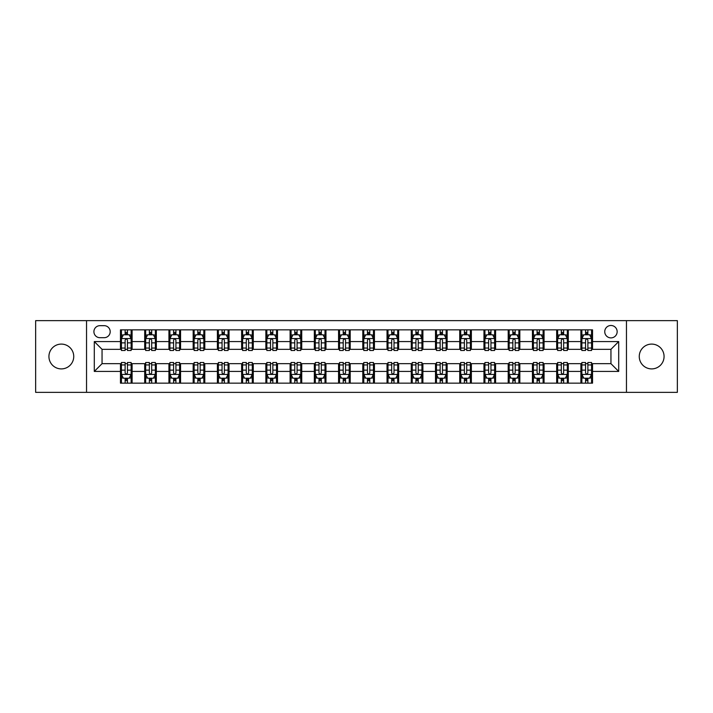 <?xml version="1.0" encoding="UTF-8"?>
<svg xmlns="http://www.w3.org/2000/svg" width="713" height="713" viewBox="0 0 713 713"><rect width="100%" height="100%" fill="white"/><g stroke="black" fill="none" stroke-linecap="round" stroke-linejoin="round"><path stroke-width="1.07" d="M651.664 344.094A12.406 12.406 0 0 0 639.258 356.5A12.406 12.406 0 0 0 651.664 368.906A12.406 12.406 0 0 0 664.07 356.5A12.406 12.406 0 0 0 651.664 344.094M61.336 344.094A12.406 12.406 0 0 0 48.93 356.5A12.406 12.406 0 0 0 61.336 368.906A12.406 12.406 0 0 0 73.742 356.5A12.406 12.406 0 0 0 61.336 344.094M610.952 325.484A6.203 6.203 0 0 0 604.749 331.688A6.203 6.203 0 0 0 610.952 337.891A6.203 6.203 0 0 0 617.155 331.688A6.203 6.203 0 0 0 610.952 325.484M626.46 392.364L677.35 392.364L677.35 320.636L626.46 320.636L626.46 392.364L86.54 392.364L86.54 320.636L35.65 320.636L35.65 392.364L86.54 392.364M99.918 337.695L104.178 337.695A6.007 6.007 0 0 0 110.194 331.688A6.007 6.007 0 0 0 104.178 325.672L99.918 325.672A6.007 6.007 0 0 0 93.911 331.688A6.007 6.007 0 0 0 99.918 337.695M626.46 320.636L86.54 320.636M120.47 371.428L94.294 371.428L94.294 341.572L120.47 341.572L120.47 349.325L102.048 349.325L102.048 363.675L120.47 363.675L120.47 383.157L592.53 383.157L592.53 363.675L610.952 363.675L610.952 349.325L592.53 349.325L592.53 341.572L618.706 341.572L618.706 371.428L592.53 371.428M592.53 341.572L592.53 329.843L120.47 329.843L120.47 341.572M580.899 329.843L580.899 349.325L581.87 349.325M585.551 349.325L587.877 349.325M591.567 349.325L592.53 349.325M580.899 349.325L567.334 349.325M556.666 329.843L556.666 349.325L557.637 349.325M561.318 349.325L563.644 349.325M556.666 349.325L543.101 349.325M532.433 329.843L532.433 349.325L533.404 349.325M537.085 349.325L539.411 349.325M532.433 349.325L518.868 349.325M508.2 329.843L508.2 349.325L509.171 349.325M512.852 349.325L515.178 349.325M508.2 349.325L494.626 349.325M483.967 329.843L483.967 349.325L484.938 349.325M488.619 349.325L490.945 349.325M483.967 349.325L470.393 349.325M459.733 329.843L459.733 349.325L460.705 349.325M464.386 349.325L466.712 349.325M459.733 349.325L446.16 349.325M435.5 329.843L435.5 349.325L436.472 349.325M440.153 349.325L442.479 349.325M435.5 349.325L421.927 349.325M411.267 329.843L411.267 349.325L412.239 349.325M415.92 349.325L418.246 349.325M411.267 349.325L397.694 349.325M387.034 329.843L387.034 349.325L388.006 349.325M391.687 349.325L394.013 349.325M387.034 349.325L373.46 349.325M362.801 329.843L362.801 349.325L363.773 349.325M367.453 349.325L369.78 349.325M362.801 349.325L349.227 349.325M338.568 329.843L338.568 349.325L339.54 349.325M343.22 349.325L345.547 349.325M338.568 349.325L324.994 349.325M314.335 329.843L314.335 349.325L315.306 349.325M318.987 349.325L321.313 349.325M314.335 349.325L300.761 349.325M290.102 329.843L290.102 349.325L291.073 349.325M294.754 349.325L297.08 349.325M290.102 349.325L276.528 349.325M265.869 329.843L265.869 349.325L266.84 349.325M270.521 349.325L272.847 349.325M265.869 349.325L252.295 349.325M241.636 329.843L241.636 349.325L242.607 349.325M246.288 349.325L248.614 349.325M241.636 349.325L228.062 349.325M217.403 329.843L217.403 349.325L218.374 349.325M222.055 349.325L224.381 349.325M217.403 349.325L203.829 349.325M193.17 329.843L193.17 349.325L194.132 349.325M197.822 349.325L200.148 349.325M193.17 349.325L179.596 349.325M168.936 329.843L168.936 349.325L169.899 349.325M173.589 349.325L175.915 349.325M168.936 349.325L155.363 349.325M144.703 329.843L144.703 349.325L145.666 349.325M149.356 349.325L151.682 349.325M144.703 349.325L131.13 349.325M120.47 349.325L121.433 349.325M125.123 349.325L127.449 349.325M120.47 363.675L121.433 363.675M125.123 363.675L127.449 363.675M131.13 363.675L132.101 363.675L132.101 383.157M145.666 363.675L132.101 363.675M149.356 363.675L151.682 363.675M155.363 363.675L156.334 363.675L156.334 383.157M169.899 363.675L156.334 363.675M173.589 363.675L175.915 363.675M179.596 363.675L180.567 363.675L180.567 383.157M194.132 363.675L180.567 363.675M197.822 363.675L200.148 363.675M203.829 363.675L204.8 363.675L204.8 383.157M218.374 363.675L204.8 363.675M222.055 363.675L224.381 363.675M228.062 363.675L229.033 363.675L229.033 383.157M242.607 363.675L229.033 363.675M246.288 363.675L248.614 363.675M252.295 363.675L253.267 363.675L253.267 383.157M266.84 363.675L253.267 363.675M270.521 363.675L272.847 363.675M276.528 363.675L277.5 363.675L277.5 383.157M291.073 363.675L277.5 363.675M294.754 363.675L297.08 363.675M300.761 363.675L301.733 363.675L301.733 383.157M315.306 363.675L301.733 363.675M318.987 363.675L321.313 363.675M324.994 363.675L325.966 363.675L325.966 383.157M339.54 363.675L325.966 363.675M343.22 363.675L345.547 363.675M349.227 363.675L350.199 363.675L350.199 383.157M363.773 363.675L350.199 363.675M367.453 363.675L369.78 363.675M373.46 363.675L374.432 363.675L374.432 383.157M388.006 363.675L374.432 363.675M391.687 363.675L394.013 363.675M397.694 363.675L398.665 363.675L398.665 383.157M412.239 363.675L398.665 363.675M415.92 363.675L418.246 363.675M421.927 363.675L422.898 363.675L422.898 383.157M436.472 363.675L422.898 363.675M440.153 363.675L442.479 363.675M446.16 363.675L447.131 363.675L447.131 383.157M460.705 363.675L447.131 363.675M464.386 363.675L466.712 363.675M470.393 363.675L471.364 363.675L471.364 383.157M484.938 363.675L471.364 363.675M488.619 363.675L490.945 363.675M494.626 363.675L495.597 363.675L495.597 383.157M509.171 363.675L495.597 363.675M512.852 363.675L515.178 363.675M518.868 363.675L519.83 363.675L519.83 383.157M533.404 363.675L519.83 363.675M537.085 363.675L539.411 363.675M543.101 363.675L544.064 363.675L544.064 383.157M557.637 363.675L544.064 363.675M561.318 363.675L563.644 363.675M567.334 363.675L568.297 363.675L568.297 383.157M581.87 363.675L568.297 363.675M585.551 363.675L587.877 363.675M591.567 363.675L592.53 363.675M132.101 329.843L132.101 349.325M120.47 334.691L121.433 334.691M125.123 334.691L127.449 334.691M131.13 334.691L132.101 334.691M120.47 378.309L121.433 378.309M125.123 378.309L127.449 378.309M131.13 378.309L132.101 378.309M144.703 363.675L144.703 383.157M156.334 329.843L156.334 349.325M144.703 334.691L145.666 334.691M149.356 334.691L151.682 334.691M155.363 334.691L156.334 334.691M144.703 378.309L145.666 378.309M149.356 378.309L151.682 378.309M155.363 378.309L156.334 378.309M168.936 363.675L168.936 383.157M168.936 378.309L169.899 378.309M173.589 378.309L175.915 378.309M179.596 378.309L180.567 378.309M180.567 329.843L180.567 349.325M168.936 334.691L169.899 334.691M173.589 334.691L175.915 334.691M179.596 334.691L180.567 334.691M193.17 363.675L193.17 383.157M193.17 378.309L194.132 378.309M197.822 378.309L200.148 378.309M203.829 378.309L204.8 378.309M204.8 329.843L204.8 349.325M193.17 334.691L194.132 334.691M197.822 334.691L200.148 334.691M203.829 334.691L204.8 334.691M217.403 363.675L217.403 383.157M217.403 378.309L218.374 378.309M222.055 378.309L224.381 378.309M228.062 378.309L229.033 378.309M229.033 329.843L229.033 349.325M217.403 334.691L218.374 334.691M222.055 334.691L224.381 334.691M228.062 334.691L229.033 334.691M241.636 363.675L241.636 383.157M241.636 378.309L242.607 378.309M246.288 378.309L248.614 378.309M252.295 378.309L253.267 378.309M253.267 329.843L253.267 349.325M241.636 334.691L242.607 334.691M246.288 334.691L248.614 334.691M252.295 334.691L253.267 334.691M265.869 363.675L265.869 383.157M265.869 378.309L266.84 378.309M270.521 378.309L272.847 378.309M276.528 378.309L277.5 378.309M277.5 329.843L277.5 349.325M265.869 334.691L266.84 334.691M270.521 334.691L272.847 334.691M276.528 334.691L277.5 334.691M290.102 363.675L290.102 383.157M290.102 378.309L291.073 378.309M294.754 378.309L297.08 378.309M300.761 378.309L301.733 378.309M301.733 329.843L301.733 349.325M290.102 334.691L291.073 334.691M294.754 334.691L297.08 334.691M300.761 334.691L301.733 334.691M314.335 363.675L314.335 383.157M314.335 378.309L315.306 378.309M318.987 378.309L321.313 378.309M324.994 378.309L325.966 378.309M325.966 329.843L325.966 349.325M314.335 334.691L315.306 334.691M318.987 334.691L321.313 334.691M324.994 334.691L325.966 334.691M338.568 363.675L338.568 383.157M338.568 378.309L339.54 378.309M343.22 378.309L345.547 378.309M349.227 378.309L350.199 378.309M350.199 329.843L350.199 349.325M338.568 334.691L339.54 334.691M343.22 334.691L345.547 334.691M349.227 334.691L350.199 334.691M362.801 363.675L362.801 383.157M362.801 378.309L363.773 378.309M367.453 378.309L369.78 378.309M373.46 378.309L374.432 378.309M374.432 329.843L374.432 349.325M362.801 334.691L363.773 334.691M367.453 334.691L369.78 334.691M373.46 334.691L374.432 334.691M387.034 363.675L387.034 383.157M387.034 378.309L388.006 378.309M391.687 378.309L394.013 378.309M397.694 378.309L398.665 378.309M398.665 329.843L398.665 349.325M387.034 334.691L388.006 334.691M391.687 334.691L394.013 334.691M397.694 334.691L398.665 334.691M411.267 363.675L411.267 383.157M411.267 378.309L412.239 378.309M415.92 378.309L418.246 378.309M421.927 378.309L422.898 378.309M422.898 329.843L422.898 349.325M411.267 334.691L412.239 334.691M415.92 334.691L418.246 334.691M421.927 334.691L422.898 334.691M435.5 363.675L435.5 383.157M435.5 378.309L436.472 378.309M440.153 378.309L442.479 378.309M446.16 378.309L447.131 378.309M447.131 329.843L447.131 349.325M435.5 334.691L436.472 334.691M440.153 334.691L442.479 334.691M446.16 334.691L447.131 334.691M459.733 363.675L459.733 383.157M459.733 378.309L460.705 378.309M464.386 378.309L466.712 378.309M470.393 378.309L471.364 378.309M471.364 329.843L471.364 349.325M459.733 334.691L460.705 334.691M464.386 334.691L466.712 334.691M470.393 334.691L471.364 334.691M483.967 363.675L483.967 383.157M483.967 378.309L484.938 378.309M488.619 378.309L490.945 378.309M494.626 378.309L495.597 378.309M495.597 329.843L495.597 349.325M483.967 334.691L484.938 334.691M488.619 334.691L490.945 334.691M494.626 334.691L495.597 334.691M508.2 363.675L508.2 383.157M508.2 378.309L509.171 378.309M512.852 378.309L515.178 378.309M518.868 378.309L519.83 378.309M519.83 329.843L519.83 349.325M508.2 334.691L509.171 334.691M512.852 334.691L515.178 334.691M518.868 334.691L519.83 334.691M532.433 363.675L532.433 383.157M532.433 378.309L533.404 378.309M537.085 378.309L539.411 378.309M543.101 378.309L544.064 378.309M544.064 329.843L544.064 349.325M532.433 334.691L533.404 334.691M537.085 334.691L539.411 334.691M543.101 334.691L544.064 334.691M556.666 363.675L556.666 383.157M556.666 378.309L557.637 378.309M561.318 378.309L563.644 378.309M567.334 378.309L568.297 378.309M568.297 329.843L568.297 349.325M556.666 334.691L557.637 334.691M561.318 334.691L563.644 334.691M567.334 334.691L568.297 334.691M580.899 363.675L580.899 383.157M580.899 378.309L581.87 378.309M585.551 378.309L587.877 378.309M591.567 378.309L592.53 378.309M580.899 334.691L581.87 334.691M585.551 334.691L587.877 334.691M591.567 334.691L592.53 334.691M102.048 349.325L94.294 341.572M102.048 363.675L94.294 371.428M618.706 341.572L610.952 349.325M618.706 371.428L610.952 363.675M127.449 332.365L125.123 332.365M131.13 348.06L127.449 348.06L127.449 350.493L131.13 350.493L131.13 338.666L129.187 334.789L123.376 334.789L121.433 338.666L121.433 350.493L125.123 350.493L125.123 348.06L121.433 348.06M121.433 338.666L121.433 329.843M131.13 338.666L131.13 329.843M125.123 334.789L125.123 329.843M127.449 329.843L127.449 334.789M127.449 348.06L127.449 340.119C126.673 338.622 125.898 338.622 125.123 340.119L125.123 348.06M125.123 380.635L127.449 380.635M121.433 364.94L125.123 364.94L125.123 362.507L121.433 362.507L121.433 374.334L123.376 378.211L129.187 378.211L131.13 374.334L131.13 362.507L127.449 362.507L127.449 364.94L131.13 364.94M131.13 374.334L131.13 383.157M121.433 374.334L121.433 383.157M127.449 378.211L127.449 383.157M125.123 383.157L125.123 378.211M125.123 364.94L125.123 372.881C125.898 374.378 126.673 374.378 127.449 372.881L127.449 364.94M151.682 332.365L149.356 332.365M155.363 348.06L151.682 348.06L151.682 350.493L155.363 350.493L155.363 338.666L153.429 334.789L147.609 334.789L145.666 338.666L145.666 350.493L149.356 350.493L149.356 348.06L145.666 348.06M145.666 338.666L145.666 329.843M155.363 338.666L155.363 329.843M149.356 334.789L149.356 329.843M151.682 329.843L151.682 334.789M151.682 348.06L151.682 340.119C150.906 338.622 150.131 338.622 149.356 340.119L149.356 348.06M175.915 332.365L173.589 332.365M179.596 348.06L175.915 348.06L175.915 350.493L179.596 350.493L179.596 338.666L177.662 334.789L171.842 334.789L169.899 338.666L169.899 350.493L173.589 350.493L173.589 348.06L169.899 348.06M169.899 338.666L169.899 329.843M179.596 338.666L179.596 329.843M173.589 334.789L173.589 329.843M175.915 329.843L175.915 334.789M175.915 348.06L175.915 340.119C175.14 338.622 174.364 338.622 173.589 340.119L173.589 348.06M200.148 332.365L197.822 332.365M203.829 348.06L200.148 348.06L200.148 350.493L203.829 350.493L203.829 338.666L201.895 334.789L196.075 334.789L194.132 338.666L194.132 350.493L197.822 350.493L197.822 348.06L194.132 348.06M194.132 338.666L194.132 329.843M203.829 338.666L203.829 329.843M197.822 334.789L197.822 329.843M200.148 329.843L200.148 334.789M200.148 348.06L200.148 340.119C199.373 338.622 198.597 338.622 197.822 340.119L197.822 348.06M149.356 380.635L151.682 380.635M145.666 364.94L149.356 364.94L149.356 362.507L145.666 362.507L145.666 374.334L147.609 378.211L153.429 378.211L155.363 374.334L155.363 362.507L151.682 362.507L151.682 364.94L155.363 364.94M155.363 374.334L155.363 383.157M145.666 374.334L145.666 383.157M151.682 378.211L151.682 383.157M149.356 383.157L149.356 378.211M149.356 364.94L149.356 372.881C150.131 374.378 150.906 374.378 151.682 372.881L151.682 364.94M173.589 380.635L175.915 380.635M169.899 364.94L173.589 364.94L173.589 362.507L169.899 362.507L169.899 374.334L171.842 378.211L177.662 378.211L179.596 374.334L179.596 362.507L175.915 362.507L175.915 364.94L179.596 364.94M179.596 374.334L179.596 383.157M169.899 374.334L169.899 383.157M175.915 378.211L175.915 383.157M173.589 383.157L173.589 378.211M173.589 364.94L173.589 372.881C174.364 374.378 175.14 374.378 175.915 372.881L175.915 364.94M197.822 380.635L200.148 380.635M194.132 364.94L197.822 364.94L197.822 362.507L194.132 362.507L194.132 374.334L196.075 378.211L201.895 378.211L203.829 374.334L203.829 362.507L200.148 362.507L200.148 364.94L203.829 364.94M203.829 374.334L203.829 383.157M194.132 374.334L194.132 383.157M200.148 378.211L200.148 383.157M197.822 383.157L197.822 378.211M197.822 364.94L197.822 372.881C198.597 374.378 199.373 374.378 200.148 372.881L200.148 364.94M224.381 332.365L222.055 332.365M228.062 348.06L224.381 348.06L224.381 350.493L228.062 350.493L228.062 338.666L226.128 334.789L220.308 334.789L218.374 338.666L218.374 350.493L222.055 350.493L222.055 348.06L218.374 348.06M218.374 338.666L218.374 329.843M228.062 338.666L228.062 329.843M222.055 334.789L222.055 329.843M224.381 329.843L224.381 334.789M224.381 348.06L224.381 340.119C223.606 338.622 222.83 338.622 222.055 340.119L222.055 348.06M222.055 380.635L224.381 380.635M218.374 364.94L222.055 364.94L222.055 362.507L218.374 362.507L218.374 374.334L220.308 378.211L226.128 378.211L228.062 374.334L228.062 362.507L224.381 362.507L224.381 364.94L228.062 364.94M228.062 374.334L228.062 383.157M218.374 374.334L218.374 383.157M224.381 378.211L224.381 383.157M222.055 383.157L222.055 378.211M222.055 364.94L222.055 372.881C222.83 374.378 223.606 374.378 224.381 372.881L224.381 364.94M248.614 332.365L246.288 332.365M252.295 348.06L248.614 348.06L248.614 350.493L252.295 350.493L252.295 338.666L250.361 334.789L244.541 334.789L242.607 338.666L242.607 350.493L246.288 350.493L246.288 348.06L242.607 348.06M242.607 338.666L242.607 329.843M252.295 338.666L252.295 329.843M246.288 334.789L246.288 329.843M248.614 329.843L248.614 334.789M248.614 348.06L248.614 340.119C247.839 338.622 247.063 338.622 246.288 340.119L246.288 348.06M272.847 332.365L270.521 332.365M276.528 348.06L272.847 348.06L272.847 350.493L276.528 350.493L276.528 338.666L274.594 334.789L268.774 334.789L266.84 338.666L266.84 350.493L270.521 350.493L270.521 348.06L266.84 348.06M266.84 338.666L266.84 329.843M276.528 338.666L276.528 329.843M270.521 334.789L270.521 329.843M272.847 329.843L272.847 334.789M272.847 348.06L272.847 340.119C272.072 338.622 271.296 338.622 270.521 340.119L270.521 348.06M297.08 332.365L294.754 332.365M300.761 348.06L297.08 348.06L297.08 350.493L300.761 350.493L300.761 338.666L298.827 334.789L293.007 334.789L291.073 338.666L291.073 350.493L294.754 350.493L294.754 348.06L291.073 348.06M291.073 338.666L291.073 329.843M300.761 338.666L300.761 329.843M294.754 334.789L294.754 329.843M297.08 329.843L297.08 334.789M297.08 348.06L297.08 340.119C296.305 338.622 295.53 338.622 294.754 340.119L294.754 348.06M321.313 332.365L318.987 332.365M324.994 348.06L321.313 348.06L321.313 350.493L324.994 350.493L324.994 338.666L323.06 334.789L317.24 334.789L315.306 338.666L315.306 350.493L318.987 350.493L318.987 348.06L315.306 348.06M315.306 338.666L315.306 329.843M324.994 338.666L324.994 329.843M318.987 334.789L318.987 329.843M321.313 329.843L321.313 334.789M321.313 348.06L321.313 340.119C320.538 338.622 319.763 338.622 318.987 340.119L318.987 348.06M345.547 332.365L343.22 332.365M349.227 348.06L345.547 348.06L345.547 350.493L349.227 350.493L349.227 338.666L347.293 334.789L341.474 334.789L339.54 338.666L339.54 350.493L343.22 350.493L343.22 348.06L339.54 348.06M339.54 338.666L339.54 329.843M349.227 338.666L349.227 329.843M343.22 334.789L343.22 329.843M345.547 329.843L345.547 334.789M345.547 348.06L345.547 340.119C344.771 338.622 343.996 338.622 343.22 340.119L343.22 348.06M246.288 380.635L248.614 380.635M242.607 364.94L246.288 364.94L246.288 362.507L242.607 362.507L242.607 374.334L244.541 378.211L250.361 378.211L252.295 374.334L252.295 362.507L248.614 362.507L248.614 364.94L252.295 364.94M252.295 374.334L252.295 383.157M242.607 374.334L242.607 383.157M248.614 378.211L248.614 383.157M246.288 383.157L246.288 378.211M246.288 364.94L246.288 372.881C247.063 374.378 247.839 374.378 248.614 372.881L248.614 364.94M270.521 380.635L272.847 380.635M266.84 364.94L270.521 364.94L270.521 362.507L266.84 362.507L266.84 374.334L268.774 378.211L274.594 378.211L276.528 374.334L276.528 362.507L272.847 362.507L272.847 364.94L276.528 364.94M276.528 374.334L276.528 383.157M266.84 374.334L266.84 383.157M272.847 378.211L272.847 383.157M270.521 383.157L270.521 378.211M270.521 364.94L270.521 372.881C271.296 374.378 272.072 374.378 272.847 372.881L272.847 364.94M294.754 380.635L297.08 380.635M291.073 364.94L294.754 364.94L294.754 362.507L291.073 362.507L291.073 374.334L293.007 378.211L298.827 378.211L300.761 374.334L300.761 362.507L297.08 362.507L297.08 364.94L300.761 364.94M300.761 374.334L300.761 383.157M291.073 374.334L291.073 383.157M297.08 378.211L297.08 383.157M294.754 383.157L294.754 378.211M294.754 364.94L294.754 372.881C295.53 374.378 296.305 374.378 297.08 372.881L297.08 364.94M318.987 380.635L321.313 380.635M315.306 364.94L318.987 364.94L318.987 362.507L315.306 362.507L315.306 374.334L317.24 378.211L323.06 378.211L324.994 374.334L324.994 362.507L321.313 362.507L321.313 364.94L324.994 364.94M324.994 374.334L324.994 383.157M315.306 374.334L315.306 383.157M321.313 378.211L321.313 383.157M318.987 383.157L318.987 378.211M318.987 364.94L318.987 372.881C319.763 374.378 320.538 374.378 321.313 372.881L321.313 364.94M343.22 380.635L345.547 380.635M339.54 364.94L343.22 364.94L343.22 362.507L339.54 362.507L339.54 374.334L341.474 378.211L347.293 378.211L349.227 374.334L349.227 362.507L345.547 362.507L345.547 364.94L349.227 364.94M349.227 374.334L349.227 383.157M339.54 374.334L339.54 383.157M345.547 378.211L345.547 383.157M343.22 383.157L343.22 378.211M343.22 364.94L343.22 372.881C343.996 374.378 344.771 374.378 345.547 372.881L345.547 364.94M369.78 332.365L367.453 332.365M373.46 348.06L369.78 348.06L369.78 350.493L373.46 350.493L373.46 338.666L371.526 334.789L365.707 334.789L363.773 338.666L363.773 350.493L367.453 350.493L367.453 348.06L363.773 348.06M363.773 338.666L363.773 329.843M373.46 338.666L373.46 329.843M367.453 334.789L367.453 329.843M369.78 329.843L369.78 334.789M369.78 348.06L369.78 340.119C369.004 338.622 368.229 338.622 367.453 340.119L367.453 348.06M367.453 380.635L369.78 380.635M363.773 364.94L367.453 364.94L367.453 362.507L363.773 362.507L363.773 374.334L365.707 378.211L371.526 378.211L373.46 374.334L373.46 362.507L369.78 362.507L369.78 364.94L373.46 364.94M373.46 374.334L373.46 383.157M363.773 374.334L363.773 383.157M369.78 378.211L369.78 383.157M367.453 383.157L367.453 378.211M367.453 364.94L367.453 372.881C368.229 374.378 369.004 374.378 369.78 372.881L369.78 364.94M394.013 332.365L391.687 332.365M397.694 348.06L394.013 348.06L394.013 350.493L397.694 350.493L397.694 338.666L395.76 334.789L389.94 334.789L388.006 338.666L388.006 350.493L391.687 350.493L391.687 348.06L388.006 348.06M388.006 338.666L388.006 329.843M397.694 338.666L397.694 329.843M391.687 334.789L391.687 329.843M394.013 329.843L394.013 334.789M394.013 348.06L394.013 340.119C393.237 338.622 392.462 338.622 391.687 340.119L391.687 348.06M391.687 380.635L394.013 380.635M388.006 364.94L391.687 364.94L391.687 362.507L388.006 362.507L388.006 374.334L389.94 378.211L395.76 378.211L397.694 374.334L397.694 362.507L394.013 362.507L394.013 364.94L397.694 364.94M397.694 374.334L397.694 383.157M388.006 374.334L388.006 383.157M394.013 378.211L394.013 383.157M391.687 383.157L391.687 378.211M391.687 364.94L391.687 372.881C392.462 374.378 393.237 374.378 394.013 372.881L394.013 364.94M418.246 332.365L415.92 332.365M421.927 348.06L418.246 348.06L418.246 350.493L421.927 350.493L421.927 338.666L419.993 334.789L414.173 334.789L412.239 338.666L412.239 350.493L415.92 350.493L415.92 348.06L412.239 348.06M412.239 338.666L412.239 329.843M421.927 338.666L421.927 329.843M415.92 334.789L415.92 329.843M418.246 329.843L418.246 334.789M418.246 348.06L418.246 340.119C417.47 338.622 416.695 338.622 415.92 340.119L415.92 348.06M415.92 380.635L418.246 380.635M412.239 364.94L415.92 364.94L415.92 362.507L412.239 362.507L412.239 374.334L414.173 378.211L419.993 378.211L421.927 374.334L421.927 362.507L418.246 362.507L418.246 364.94L421.927 364.94M421.927 374.334L421.927 383.157M412.239 374.334L412.239 383.157M418.246 378.211L418.246 383.157M415.92 383.157L415.92 378.211M415.92 364.94L415.92 372.881C416.695 374.378 417.47 374.378 418.246 372.881L418.246 364.94M442.479 332.365L440.153 332.365M446.16 348.06L442.479 348.06L442.479 350.493L446.16 350.493L446.16 338.666L444.226 334.789L438.406 334.789L436.472 338.666L436.472 350.493L440.153 350.493L440.153 348.06L436.472 348.06M436.472 338.666L436.472 329.843M446.16 338.666L446.16 329.843M440.153 334.789L440.153 329.843M442.479 329.843L442.479 334.789M442.479 348.06L442.479 340.119C441.704 338.622 440.928 338.622 440.153 340.119L440.153 348.06M440.153 380.635L442.479 380.635M436.472 364.94L440.153 364.94L440.153 362.507L436.472 362.507L436.472 374.334L438.406 378.211L444.226 378.211L446.16 374.334L446.16 362.507L442.479 362.507L442.479 364.94L446.16 364.94M446.16 374.334L446.16 383.157M436.472 374.334L436.472 383.157M442.479 378.211L442.479 383.157M440.153 383.157L440.153 378.211M440.153 364.94L440.153 372.881C440.928 374.378 441.704 374.378 442.479 372.881L442.479 364.94M466.712 332.365L464.386 332.365M470.393 348.06L466.712 348.06L466.712 350.493L470.393 350.493L470.393 338.666L468.459 334.789L462.639 334.789L460.705 338.666L460.705 350.493L464.386 350.493L464.386 348.06L460.705 348.06M460.705 338.666L460.705 329.843M470.393 338.666L470.393 329.843M464.386 334.789L464.386 329.843M466.712 329.843L466.712 334.789M466.712 348.06L466.712 340.119C465.937 338.622 465.161 338.622 464.386 340.119L464.386 348.06M464.386 380.635L466.712 380.635M460.705 364.94L464.386 364.94L464.386 362.507L460.705 362.507L460.705 374.334L462.639 378.211L468.459 378.211L470.393 374.334L470.393 362.507L466.712 362.507L466.712 364.94L470.393 364.94M470.393 374.334L470.393 383.157M460.705 374.334L460.705 383.157M466.712 378.211L466.712 383.157M464.386 383.157L464.386 378.211M464.386 364.94L464.386 372.881C465.161 374.378 465.937 374.378 466.712 372.881L466.712 364.94M490.945 332.365L488.619 332.365M494.626 348.06L490.945 348.06L490.945 350.493L494.626 350.493L494.626 338.666L492.692 334.789L486.872 334.789L484.938 338.666L484.938 350.493L488.619 350.493L488.619 348.06L484.938 348.06M484.938 338.666L484.938 329.843M494.626 338.666L494.626 329.843M488.619 334.789L488.619 329.843M490.945 329.843L490.945 334.789M490.945 348.06L490.945 340.119C490.17 338.622 489.394 338.622 488.619 340.119L488.619 348.06M488.619 380.635L490.945 380.635M484.938 364.94L488.619 364.94L488.619 362.507L484.938 362.507L484.938 374.334L486.872 378.211L492.692 378.211L494.626 374.334L494.626 362.507L490.945 362.507L490.945 364.94L494.626 364.94M494.626 374.334L494.626 383.157M484.938 374.334L484.938 383.157M490.945 378.211L490.945 383.157M488.619 383.157L488.619 378.211M488.619 364.94L488.619 372.881C489.394 374.378 490.17 374.378 490.945 372.881L490.945 364.94M515.178 332.365L512.852 332.365M518.868 348.06L515.178 348.06L515.178 350.493L518.868 350.493L518.868 338.666L516.925 334.789L511.105 334.789L509.171 338.666L509.171 350.493L512.852 350.493L512.852 348.06L509.171 348.06M509.171 338.666L509.171 329.843M518.868 338.666L518.868 329.843M512.852 334.789L512.852 329.843M515.178 329.843L515.178 334.789M515.178 348.06L515.178 340.119C514.403 338.622 513.627 338.622 512.852 340.119L512.852 348.06M512.852 380.635L515.178 380.635M509.171 364.94L512.852 364.94L512.852 362.507L509.171 362.507L509.171 374.334L511.105 378.211L516.925 378.211L518.868 374.334L518.868 362.507L515.178 362.507L515.178 364.94L518.868 364.94M518.868 374.334L518.868 383.157M509.171 374.334L509.171 383.157M515.178 378.211L515.178 383.157M512.852 383.157L512.852 378.211M512.852 364.94L512.852 372.881C513.627 374.378 514.403 374.378 515.178 372.881L515.178 364.94M539.411 332.365L537.085 332.365M543.101 348.06L539.411 348.06L539.411 350.493L543.101 350.493L543.101 338.666L541.158 334.789L535.338 334.789L533.404 338.666L533.404 350.493L537.085 350.493L537.085 348.06L533.404 348.06M533.404 338.666L533.404 329.843M543.101 338.666L543.101 329.843M537.085 334.789L537.085 329.843M539.411 329.843L539.411 334.789M539.411 348.06L539.411 340.119C538.636 338.622 537.86 338.622 537.085 340.119L537.085 348.06M537.085 380.635L539.411 380.635M533.404 364.94L537.085 364.94L537.085 362.507L533.404 362.507L533.404 374.334L535.338 378.211L541.158 378.211L543.101 374.334L543.101 362.507L539.411 362.507L539.411 364.94L543.101 364.94M543.101 374.334L543.101 383.157M533.404 374.334L533.404 383.157M539.411 378.211L539.411 383.157M537.085 383.157L537.085 378.211M537.085 364.94L537.085 372.881C537.86 374.378 538.636 374.378 539.411 372.881L539.411 364.94M563.644 332.365L561.318 332.365M567.334 348.06L563.644 348.06L563.644 350.493L567.334 350.493L567.334 338.666L565.391 334.789L559.571 334.789L557.637 338.666L557.637 350.493L561.318 350.493L561.318 348.06L557.637 348.06M557.637 338.666L557.637 329.843M567.334 338.666L567.334 329.843M561.318 334.789L561.318 329.843M563.644 329.843L563.644 334.789M563.644 348.06L563.644 340.119C562.869 338.622 562.094 338.622 561.318 340.119L561.318 348.06M561.318 380.635L563.644 380.635M557.637 364.94L561.318 364.94L561.318 362.507L557.637 362.507L557.637 374.334L559.571 378.211L565.391 378.211L567.334 374.334L567.334 362.507L563.644 362.507L563.644 364.94L567.334 364.94M567.334 374.334L567.334 383.157M557.637 374.334L557.637 383.157M563.644 378.211L563.644 383.157M561.318 383.157L561.318 378.211M561.318 364.94L561.318 372.881C562.094 374.378 562.869 374.378 563.644 372.881L563.644 364.94M587.877 332.365L585.551 332.365M591.567 348.06L587.877 348.06L587.877 350.493L591.567 350.493L591.567 338.666L589.624 334.789L583.813 334.789L581.87 338.666L581.87 350.493L585.551 350.493L585.551 348.06L581.87 348.06M581.87 338.666L581.87 329.843M591.567 338.666L591.567 329.843M585.551 334.789L585.551 329.843M587.877 329.843L587.877 334.789M587.877 348.06L587.877 340.119C587.102 338.622 586.327 338.622 585.551 340.119L585.551 348.06M585.551 380.635L587.877 380.635M581.87 364.94L585.551 364.94L585.551 362.507L581.87 362.507L581.87 374.334L583.813 378.211L589.624 378.211L591.567 374.334L591.567 362.507L587.877 362.507L587.877 364.94L591.567 364.94M591.567 374.334L591.567 383.157M581.87 374.334L581.87 383.157M587.877 378.211L587.877 383.157M585.551 383.157L585.551 378.211M585.551 364.94L585.551 372.881C586.327 374.378 587.102 374.378 587.877 372.881L587.877 364.94M144.703 371.428L132.101 371.428M144.703 341.572L132.101 341.572M168.936 341.572L156.334 341.572M168.936 371.428L156.334 371.428M193.17 341.572L180.567 341.572M193.17 371.428L180.567 371.428M217.403 341.572L204.8 341.572M217.403 371.428L204.8 371.428M241.636 341.572L229.033 341.572M241.636 371.428L229.033 371.428M265.869 341.572L253.267 341.572M265.869 371.428L253.267 371.428M290.102 341.572L277.5 341.572M290.102 371.428L277.5 371.428M314.335 341.572L301.733 341.572M314.335 371.428L301.733 371.428M338.568 341.572L325.966 341.572M338.568 371.428L325.966 371.428M362.801 341.572L350.199 341.572M362.801 371.428L350.199 371.428M387.034 341.572L374.432 341.572M387.034 371.428L374.432 371.428M411.267 341.572L398.665 341.572M411.267 371.428L398.665 371.428M435.5 341.572L422.898 341.572M435.5 371.428L422.898 371.428M459.733 341.572L447.131 341.572M459.733 371.428L447.131 371.428M483.967 341.572L471.364 341.572M483.967 371.428L471.364 371.428M508.2 341.572L495.597 341.572M508.2 371.428L495.597 371.428M532.433 341.572L519.83 341.572M532.433 371.428L519.83 371.428M556.666 341.572L544.064 341.572M556.666 371.428L544.064 371.428M580.899 341.572L568.297 341.572M580.899 371.428L568.297 371.428M131.085 338.568L121.486 338.568M121.433 335.021L123.26 335.021M129.311 335.021L131.13 335.021M125.123 342.864L121.433 342.864M131.13 342.864L127.449 342.864M127.449 333.595L125.123 333.595M121.486 374.432L131.085 374.432M131.13 377.979L129.311 377.979M123.26 377.979L121.433 377.979M127.449 370.136L131.13 370.136M121.433 370.136L125.123 370.136M125.123 379.405L127.449 379.405M155.318 338.568L145.719 338.568M145.666 335.021L147.493 335.021M153.545 335.021L155.363 335.021M149.356 342.864L145.666 342.864M155.363 342.864L151.682 342.864M151.682 333.595L149.356 333.595M179.551 338.568L169.952 338.568M169.899 335.021L171.726 335.021M177.778 335.021L179.596 335.021M173.589 342.864L169.899 342.864M179.596 342.864L175.915 342.864M175.915 333.595L173.589 333.595M203.784 338.568L194.186 338.568M194.132 335.021L195.959 335.021M202.011 335.021L203.829 335.021M197.822 342.864L194.132 342.864M203.829 342.864L200.148 342.864M200.148 333.595L197.822 333.595M145.719 374.432L155.318 374.432M155.363 377.979L153.545 377.979M147.493 377.979L145.666 377.979M151.682 370.136L155.363 370.136M145.666 370.136L149.356 370.136M149.356 379.405L151.682 379.405M169.952 374.432L179.551 374.432M179.596 377.979L177.778 377.979M171.726 377.979L169.899 377.979M175.915 370.136L179.596 370.136M169.899 370.136L173.589 370.136M173.589 379.405L175.915 379.405M194.186 374.432L203.784 374.432M203.829 377.979L202.011 377.979M195.959 377.979L194.132 377.979M200.148 370.136L203.829 370.136M194.132 370.136L197.822 370.136M197.822 379.405L200.148 379.405M228.017 338.568L218.419 338.568M218.374 335.021L220.192 335.021M226.244 335.021L228.062 335.021M222.055 342.864L218.374 342.864M228.062 342.864L224.381 342.864M224.381 333.595L222.055 333.595M218.419 374.432L228.017 374.432M228.062 377.979L226.244 377.979M220.192 377.979L218.374 377.979M224.381 370.136L228.062 370.136M218.374 370.136L222.055 370.136M222.055 379.405L224.381 379.405M252.25 338.568L242.652 338.568M242.607 335.021L244.425 335.021M250.477 335.021L252.295 335.021M246.288 342.864L242.607 342.864M252.295 342.864L248.614 342.864M248.614 333.595L246.288 333.595M276.484 338.568L266.885 338.568M266.84 335.021L268.658 335.021M274.71 335.021L276.528 335.021M270.521 342.864L266.84 342.864M276.528 342.864L272.847 342.864M272.847 333.595L270.521 333.595M300.717 338.568L291.118 338.568M291.073 335.021L292.891 335.021M298.943 335.021L300.761 335.021M294.754 342.864L291.073 342.864M300.761 342.864L297.08 342.864M297.08 333.595L294.754 333.595M324.95 338.568L315.351 338.568M315.306 335.021L317.125 335.021M323.176 335.021L324.994 335.021M318.987 342.864L315.306 342.864M324.994 342.864L321.313 342.864M321.313 333.595L318.987 333.595M349.183 338.568L339.584 338.568M339.54 335.021L341.358 335.021M347.409 335.021L349.227 335.021M343.22 342.864L339.54 342.864M349.227 342.864L345.547 342.864M345.547 333.595L343.22 333.595M242.652 374.432L252.25 374.432M252.295 377.979L250.477 377.979M244.425 377.979L242.607 377.979M248.614 370.136L252.295 370.136M242.607 370.136L246.288 370.136M246.288 379.405L248.614 379.405M266.885 374.432L276.484 374.432M276.528 377.979L274.71 377.979M268.658 377.979L266.84 377.979M272.847 370.136L276.528 370.136M266.84 370.136L270.521 370.136M270.521 379.405L272.847 379.405M291.118 374.432L300.717 374.432M300.761 377.979L298.943 377.979M292.891 377.979L291.073 377.979M297.08 370.136L300.761 370.136M291.073 370.136L294.754 370.136M294.754 379.405L297.08 379.405M315.351 374.432L324.95 374.432M324.994 377.979L323.176 377.979M317.125 377.979L315.306 377.979M321.313 370.136L324.994 370.136M315.306 370.136L318.987 370.136M318.987 379.405L321.313 379.405M339.584 374.432L349.183 374.432M349.227 377.979L347.409 377.979M341.358 377.979L339.54 377.979M345.547 370.136L349.227 370.136M339.54 370.136L343.22 370.136M343.22 379.405L345.547 379.405M373.416 338.568L363.817 338.568M363.773 335.021L365.591 335.021M371.642 335.021L373.46 335.021M367.453 342.864L363.773 342.864M373.46 342.864L369.78 342.864M369.78 333.595L367.453 333.595M363.817 374.432L373.416 374.432M373.46 377.979L371.642 377.979M365.591 377.979L363.773 377.979M369.78 370.136L373.46 370.136M363.773 370.136L367.453 370.136M367.453 379.405L369.78 379.405M397.649 338.568L388.05 338.568M388.006 335.021L389.824 335.021M395.875 335.021L397.694 335.021M391.687 342.864L388.006 342.864M397.694 342.864L394.013 342.864M394.013 333.595L391.687 333.595M388.05 374.432L397.649 374.432M397.694 377.979L395.875 377.979M389.824 377.979L388.006 377.979M394.013 370.136L397.694 370.136M388.006 370.136L391.687 370.136M391.687 379.405L394.013 379.405M421.882 338.568L412.283 338.568M412.239 335.021L414.057 335.021M420.109 335.021L421.927 335.021M415.92 342.864L412.239 342.864M421.927 342.864L418.246 342.864M418.246 333.595L415.92 333.595M412.283 374.432L421.882 374.432M421.927 377.979L420.109 377.979M414.057 377.979L412.239 377.979M418.246 370.136L421.927 370.136M412.239 370.136L415.92 370.136M415.92 379.405L418.246 379.405M446.115 338.568L436.516 338.568M436.472 335.021L438.29 335.021M444.342 335.021L446.16 335.021M440.153 342.864L436.472 342.864M446.16 342.864L442.479 342.864M442.479 333.595L440.153 333.595M436.516 374.432L446.115 374.432M446.16 377.979L444.342 377.979M438.29 377.979L436.472 377.979M442.479 370.136L446.16 370.136M436.472 370.136L440.153 370.136M440.153 379.405L442.479 379.405M470.348 338.568L460.75 338.568M460.705 335.021L462.523 335.021M468.575 335.021L470.393 335.021M464.386 342.864L460.705 342.864M470.393 342.864L466.712 342.864M466.712 333.595L464.386 333.595M460.75 374.432L470.348 374.432M470.393 377.979L468.575 377.979M462.523 377.979L460.705 377.979M466.712 370.136L470.393 370.136M460.705 370.136L464.386 370.136M464.386 379.405L466.712 379.405M494.581 338.568L484.983 338.568M484.938 335.021L486.756 335.021M492.808 335.021L494.626 335.021M488.619 342.864L484.938 342.864M494.626 342.864L490.945 342.864M490.945 333.595L488.619 333.595M484.983 374.432L494.581 374.432M494.626 377.979L492.808 377.979M486.756 377.979L484.938 377.979M490.945 370.136L494.626 370.136M484.938 370.136L488.619 370.136M488.619 379.405L490.945 379.405M518.814 338.568L509.216 338.568M509.171 335.021L510.989 335.021M517.041 335.021L518.868 335.021M512.852 342.864L509.171 342.864M518.868 342.864L515.178 342.864M515.178 333.595L512.852 333.595M509.216 374.432L518.814 374.432M518.868 377.979L517.041 377.979M510.989 377.979L509.171 377.979M515.178 370.136L518.868 370.136M509.171 370.136L512.852 370.136M512.852 379.405L515.178 379.405M543.048 338.568L533.449 338.568M533.404 335.021L535.222 335.021M541.274 335.021L543.101 335.021M537.085 342.864L533.404 342.864M543.101 342.864L539.411 342.864M539.411 333.595L537.085 333.595M533.449 374.432L543.048 374.432M543.101 377.979L541.274 377.979M535.222 377.979L533.404 377.979M539.411 370.136L543.101 370.136M533.404 370.136L537.085 370.136M537.085 379.405L539.411 379.405M567.281 338.568L557.682 338.568M557.637 335.021L559.455 335.021M565.507 335.021L567.334 335.021M561.318 342.864L557.637 342.864M567.334 342.864L563.644 342.864M563.644 333.595L561.318 333.595M557.682 374.432L567.281 374.432M567.334 377.979L565.507 377.979M559.455 377.979L557.637 377.979M563.644 370.136L567.334 370.136M557.637 370.136L561.318 370.136M561.318 379.405L563.644 379.405M591.514 338.568L581.915 338.568M581.87 335.021L583.689 335.021M589.74 335.021L591.567 335.021M585.551 342.864L581.87 342.864M591.567 342.864L587.877 342.864M587.877 333.595L585.551 333.595M581.915 374.432L591.514 374.432M591.567 377.979L589.74 377.979M583.689 377.979L581.87 377.979M587.877 370.136L591.567 370.136M581.87 370.136L585.551 370.136M585.551 379.405L587.877 379.405"/></g></svg>
